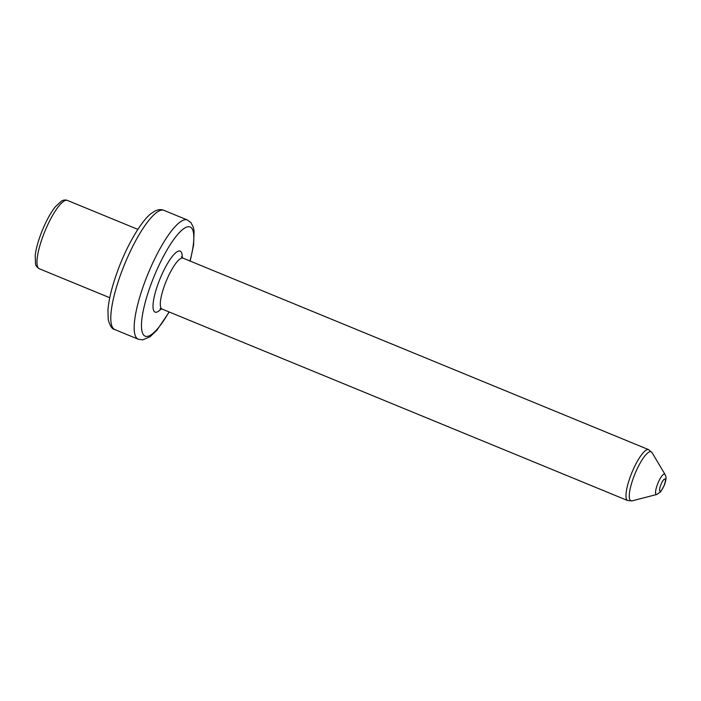 <?xml version="1.0" encoding="UTF-8"?>
<svg xmlns="http://www.w3.org/2000/svg" width="701" height="701" viewBox="0 0 701 701"><rect width="100%" height="100%" fill="white"/><g stroke="black" fill="none" stroke-linecap="round" stroke-linejoin="round"><path stroke-width="1.05" d="M665.021 474.402C665.678 476.61 667.203 476.689 664.399 485.118L660.614 491.9L656.758 494.485A11.041 2.716 -67.6 0 1 657.564 484.137A11.041 2.716 -67.6 0 1 665.021 474.402L652.026 452.601A26.515 6.519 112.4 0 0 634.116 475.979A26.515 6.519 112.4 0 0 632.188 500.838L627.71 500.567A27.523 6.765 -67.6 0 1 631.023 474.805A27.523 6.765 -67.6 0 1 648.653 449.648L182.987 258.126A27.523 6.765 112.4 0 0 165.348 283.283A27.523 6.765 112.4 0 0 162.045 309.045L627.71 500.567M161.221 308.826A32.956 8.105 -67.6 0 1 159.066 281.224A32.956 8.105 -67.6 0 1 174.523 253.876A32.956 8.105 -67.6 0 1 182.242 257.705M660.754 485.022A6.624 1.63 112.4 0 0 660.097 491.252A6.624 1.63 112.4 0 0 664.197 485.171A6.624 1.63 112.4 0 0 664.846 478.941A6.624 1.63 112.4 0 0 660.754 485.022M189.989 261.009A59.042 14.519 112.4 0 0 185.379 227.659A59.042 14.519 112.4 0 0 152.283 280.935A59.042 14.519 112.4 0 0 142.986 334.035A59.042 14.519 112.4 0 0 169.055 311.927M114.876 329.593L138.255 339.205A64.474 15.851 -67.6 0 1 145.992 278.875A64.474 15.851 -67.6 0 1 187.298 219.956L163.92 210.344A64.474 15.851 112.4 0 0 122.614 269.254A64.474 15.851 112.4 0 0 114.876 329.593C112.169 329.286 109.952 325.974 108.226 319.656L107.936 310.245C108.83 298.644 112.511 284.352 118.96 267.361C128.292 242.695 142.496 219.667 151.39 213.341L154.693 211.185C158.093 209.468 161.169 209.187 163.92 210.344M43.742 234.169A36.943 9.087 112.4 0 0 39.3 268.746C37.074 267.353 35.812 265.793 35.523 264.084L35.216 255.401C35.979 249.048 38.012 241.556 41.306 232.907C45.574 222.059 50.183 213.428 55.134 206.997L61.574 200.994C63.633 199.916 65.579 199.724 67.41 200.416A36.943 9.087 112.4 0 0 43.742 234.169M181.463 256.811L182.987 258.126M138.255 339.205L142.689 339.854L149.961 336.822L156.796 330.337L169.248 312.006M39.3 268.746L109.759 297.723M656.758 494.485L632.188 500.838M67.41 200.416L137.86 229.385M190.19 261.087L193.581 245.236L194.098 230.892L193.266 227.036L190.909 222.629L187.298 219.956M162.045 309.045L160.038 308.913L161.072 308.142M652.026 452.601L648.653 449.648"/></g></svg>
